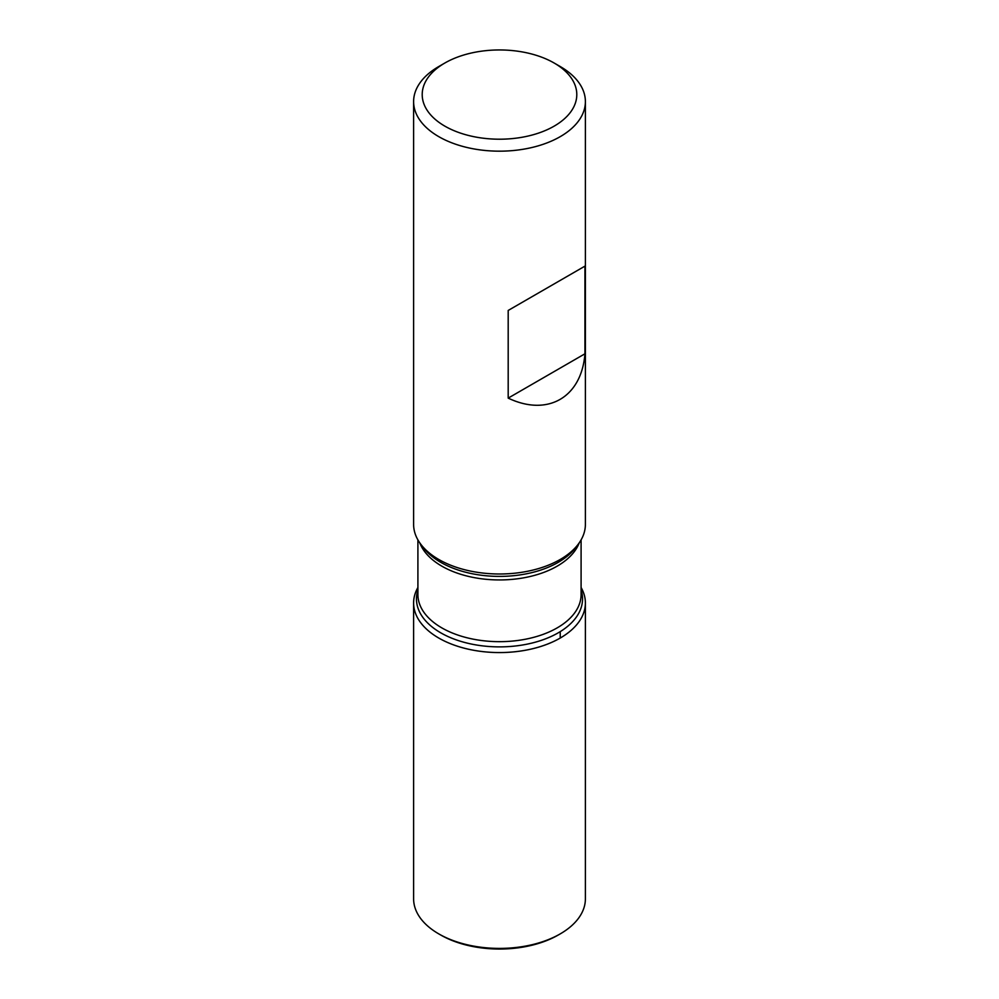 <?xml version="1.0" encoding="UTF-8"?>
<svg xmlns="http://www.w3.org/2000/svg" width="999" height="999" viewBox="0 0 999 999"><rect width="100%" height="100%" fill="white"/><g stroke="black" fill="none" stroke-linecap="round" stroke-linejoin="round"><path stroke-width="1.5" d="M413.611 101.586L413.611 524.413A85.889 49.588 0 0 0 421.103 544.655A85.889 49.588 0 0 0 438.773 559.477A85.889 49.588 0 0 0 577.897 544.655A85.889 49.588 0 0 0 585.389 524.413L585.389 101.586A85.889 49.588 180 0 1 532.367 147.402A85.889 49.588 180 0 1 438.773 136.651A85.889 49.588 180 0 1 413.611 101.586A85.889 49.588 180 0 1 438.773 66.533L444.842 63.024A77.298 44.63 0 0 0 444.842 126.136A77.298 44.63 0 0 0 554.158 126.136A77.298 44.63 0 0 0 554.158 63.024A77.298 44.63 0 0 0 444.842 63.024M560.227 66.533L554.158 63.024L560.227 66.521A85.889 49.588 180 0 1 560.227 66.533A85.889 49.588 180 0 1 585.389 101.586M584.939 266.134L508.191 310.452L508.191 398.114C547.702 416.945 581.505 397.44 584.939 353.796L584.939 266.134L508.191 310.452M581.093 587.499A85.889 49.588 180 0 1 499.5 652.572A85.889 49.588 180 0 1 417.907 587.499A85.889 49.588 0 0 0 413.611 602.984A85.889 49.588 0 0 0 438.773 638.049A85.889 49.588 0 0 0 532.367 648.788A85.889 49.588 0 0 0 585.389 602.984A85.889 49.588 0 0 0 581.093 587.499M584.939 353.796L508.191 398.114M413.611 602.984L413.611 898.825A85.889 49.588 0 0 0 438.773 933.89A85.889 49.588 0 0 0 560.227 933.89A85.889 49.588 0 0 0 585.389 898.825L585.389 602.984M440.671 934.977L438.773 933.89L440.671 934.977A83.204 48.039 0 0 0 558.329 934.977L560.227 933.89M560.227 638.049L560.227 631.63M421.103 544.655L423.701 548.026A83.029 47.94 0 0 0 440.784 562.35A83.029 47.94 0 0 0 575.299 548.026L577.897 544.655M581.093 590.059A83.029 47.94 180 0 1 538.274 641.333A83.029 47.94 180 0 1 440.784 632.842A83.029 47.94 180 0 1 417.907 590.059M417.907 539.897L417.907 594.567A81.593 47.103 0 0 0 441.808 627.872A81.593 47.103 0 0 0 530.719 638.086A81.593 47.103 0 0 0 581.093 594.567L581.093 539.897M579.22 542.857A81.593 47.103 180 0 1 522.477 578.034A81.593 47.103 180 0 1 441.808 566.146A81.593 47.103 180 0 1 419.78 542.857"/></g></svg>
